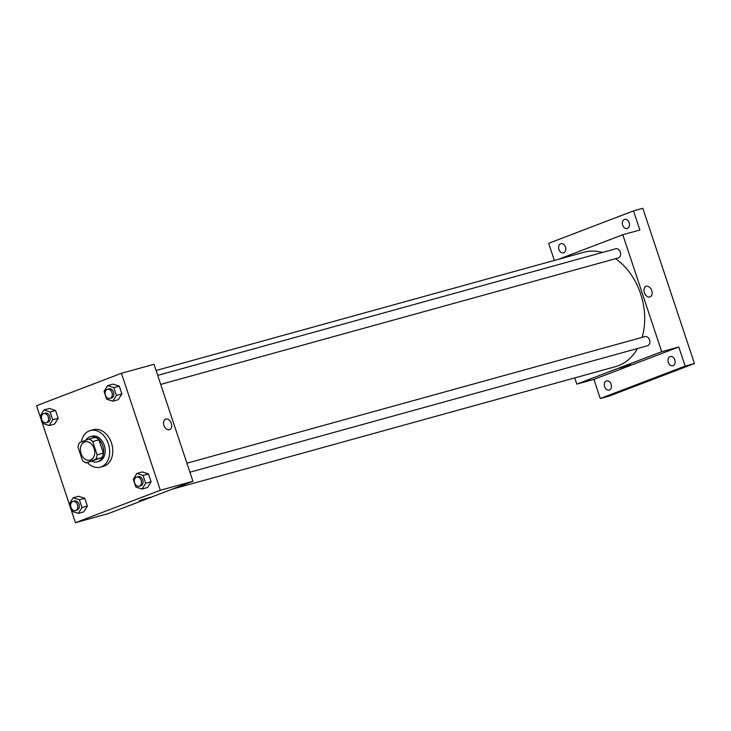<?xml version="1.0" encoding="UTF-8"?>
<svg xmlns="http://www.w3.org/2000/svg" width="731" height="731" viewBox="0 0 731 731"><rect width="100%" height="100%" fill="white"/><g stroke="black" fill="none" stroke-linecap="round" stroke-linejoin="round"><path stroke-width="1.1" d="M84.577 441.99A9.494 6.972 74.6 0 1 85.043 441.844A9.494 6.972 74.6 0 1 94.29 449.136A9.494 6.972 74.6 0 1 90.105 460.137A9.494 6.972 74.6 0 1 80.94 453.165A9.494 6.972 74.6 0 1 84.577 441.99M78.034 447.198L82.42 460.393A12.747 9.366 74.6 0 0 86.148 462.942L95.724 459.287A12.747 9.366 74.6 0 0 97.113 454.783L92.718 441.588A12.747 9.366 74.6 0 0 88.99 439.039L79.414 442.694A12.747 9.366 74.6 0 0 78.034 447.198M97.113 454.783L103.318 453.074L98.932 439.87L92.718 441.588M98.932 439.87A12.747 9.366 74.6 0 0 95.204 437.321L88.99 439.039M103.318 453.074A12.747 9.366 74.6 0 1 101.938 457.569L95.724 459.287M86.148 462.942L101.938 457.569M91.932 461.343A13.057 9.585 -105.4 0 0 97.26 461.855A13.057 9.585 -105.4 0 0 102.76 445.846A13.057 9.585 -105.4 0 0 90.306 436.69A13.057 9.585 -105.4 0 0 85.719 440.29M90.306 436.69L91.859 436.261A13.057 9.585 74.6 0 1 104.314 445.417A13.057 9.585 74.6 0 1 98.813 461.425L97.26 461.855M81.305 441.972A18.988 13.944 74.6 0 1 89.346 430.851A18.988 13.944 74.6 0 1 90.278 430.541A18.988 13.944 74.6 0 1 108.773 445.133A18.988 13.944 74.6 0 1 100.394 467.146A18.988 13.944 74.6 0 1 87.418 462.595M90.278 430.541L93.385 429.691A18.988 13.944 74.6 0 1 111.88 444.274A18.988 13.944 74.6 0 1 103.5 466.287L100.394 467.146M142.061 489.021L147.498 487.522L151.098 481.756L148.503 473.962L142.307 471.934L136.88 473.441L133.28 479.207L135.865 487.001L142.061 489.021L145.661 483.255L143.066 475.461L136.88 473.441M78.345 513.363L83.782 511.855L87.382 506.09L84.787 498.304L78.601 496.276L73.164 497.774L69.564 503.54L72.159 511.334L78.345 513.363L81.945 507.597L79.359 499.803L73.164 497.774M75.457 522.683L160.327 490.263L121.419 373.294L36.55 405.714L75.457 522.683L108.06 513.674L192.92 481.254L160.327 490.263M112.848 401.2L118.285 399.702L121.885 393.936L119.29 386.142L113.095 384.113L107.667 385.621L104.067 391.387L106.653 399.181L112.848 401.2L116.448 395.434L113.853 387.64L107.667 385.621M49.132 425.543L54.569 424.044L58.169 418.269L55.574 410.484L49.379 408.455L43.951 409.954L40.351 415.72L42.946 423.514L49.132 425.543L52.733 419.777L50.137 411.982L43.951 409.954M192.92 481.254L154.013 364.285L121.419 373.294M165.635 419.11A5.638 3.819 -110.9 0 1 165.873 419.037A5.638 3.819 -110.9 0 1 171.273 423.185A5.638 3.819 -110.9 0 1 169.656 429.645A5.638 3.819 -110.9 0 1 164.082 425.744A5.638 3.819 -110.9 0 1 165.635 419.11A5.638 3.819 -110.9 0 1 165.873 419.037A5.638 3.819 -110.9 0 1 171.273 423.185A5.638 3.819 -110.9 0 1 169.656 429.645M140.982 500.095L150.019 497.299L140.982 500.095M150.019 497.29L139.319 500.854M156.078 370.498L584.005 252.232A59.33 43.586 74.6 0 1 602.463 252.46M615.52 258.701A59.33 43.586 74.6 0 1 642.129 337.393M637.496 348.523A59.33 43.586 74.6 0 1 615.621 366.615L172.315 489.13M644.779 336.671A4.742 3.491 74.6 0 1 645.016 336.589A4.742 3.491 74.6 0 1 649.64 340.235A4.742 3.491 74.6 0 1 647.538 345.745L189.914 472.217M615.566 248.851A4.742 3.491 74.6 0 1 615.794 248.768A4.742 3.491 74.6 0 1 620.427 252.414A4.742 3.491 74.6 0 1 618.325 257.924L160.701 384.396M574.767 377.909L576.832 384.122L661.701 351.702L622.794 234.733L558.53 259.277M576.832 384.122L593.91 379.398L600.27 398.523L609.581 395.946L694.45 363.535L685.139 366.103L678.779 346.987L661.701 351.702M694.45 363.535L642.814 208.317L633.503 210.893L548.643 243.304L554.336 260.437M622.794 234.733L639.863 230.009L633.503 210.893M646.049 286.342A5.638 3.819 -110.9 0 1 646.286 286.269A5.638 3.819 -110.9 0 1 651.696 290.417A5.638 3.819 -110.9 0 1 650.078 296.877A5.638 3.819 -110.9 0 1 644.504 292.967A5.638 3.819 -110.9 0 1 646.058 286.342A5.638 3.819 -110.9 0 1 646.286 286.269A5.638 3.819 -110.9 0 1 651.696 290.417A5.638 3.819 -110.9 0 1 650.078 296.877M593.91 379.398L678.779 346.987M621.405 367.318L630.442 364.522L621.405 367.318M630.442 364.522L619.742 368.086M668.308 362.393A4.742 3.491 74.6 0 1 670.3 356.573A4.742 3.491 74.6 0 1 674.932 360.219A4.742 3.491 74.6 0 1 672.831 365.719A4.742 3.491 74.6 0 1 668.308 362.393M604.592 386.736A4.742 3.491 74.6 0 1 606.593 380.906A4.742 3.491 74.6 0 1 611.217 384.561A4.742 3.491 74.6 0 1 609.115 390.062A4.742 3.491 74.6 0 1 604.592 386.736M600.27 398.523L685.139 366.103M622.657 225.175A4.742 3.491 74.6 0 1 624.658 219.355A4.742 3.491 74.6 0 1 629.281 223.001A4.742 3.491 74.6 0 1 627.189 228.501A4.742 3.491 74.6 0 1 622.657 225.175M558.941 249.509A4.742 3.491 74.6 0 1 560.942 243.688A4.742 3.491 74.6 0 1 565.566 247.334A4.742 3.491 74.6 0 1 563.473 252.844A4.742 3.491 74.6 0 1 558.941 249.509M45.048 413.253A4.742 3.491 74.6 0 1 45.276 413.17A4.742 3.491 74.6 0 1 49.9 416.816A4.742 3.491 74.6 0 1 47.807 422.326L46.254 422.756A4.742 3.491 74.6 0 1 41.676 419.265A4.742 3.491 74.6 0 1 43.495 413.682A4.742 3.491 74.6 0 1 43.723 413.6A4.742 3.491 74.6 0 1 48.347 417.246A4.742 3.491 74.6 0 1 46.254 422.756M54.569 424.044L58.169 418.269L52.733 419.777M58.169 418.269L55.574 410.484L50.137 411.982M55.574 410.484L49.379 408.455M74.26 501.073A4.742 3.491 74.6 0 1 74.489 500.991A4.742 3.491 74.6 0 1 79.112 504.637A4.742 3.491 74.6 0 1 77.02 510.147L75.467 510.576A4.742 3.491 74.6 0 1 70.889 507.086A4.742 3.491 74.6 0 1 72.707 501.503A4.742 3.491 74.6 0 1 72.936 501.42A4.742 3.491 74.6 0 1 77.568 505.066A4.742 3.491 74.6 0 1 75.467 510.576M83.782 511.855L87.382 506.09L81.945 507.597M87.382 506.09L84.787 498.304L79.359 499.803M84.787 498.304L78.601 496.276M108.755 388.91A4.742 3.491 74.6 0 1 108.992 388.837A4.742 3.491 74.6 0 1 113.616 392.483A4.742 3.491 74.6 0 1 111.523 397.984L109.97 398.413A4.742 3.491 74.6 0 1 105.392 394.932A4.742 3.491 74.6 0 1 107.21 389.34A4.742 3.491 74.6 0 1 107.439 389.267A4.742 3.491 74.6 0 1 112.062 392.912A4.742 3.491 74.6 0 1 109.97 398.413M118.285 399.702L121.885 393.936L116.448 395.434M121.885 393.936L119.29 386.142L113.853 387.64M119.29 386.142L113.095 384.113M137.976 476.731A4.742 3.491 74.6 0 1 138.205 476.658A4.742 3.491 74.6 0 1 142.828 480.304A4.742 3.491 74.6 0 1 140.736 485.804L139.182 486.234A4.742 3.491 74.6 0 1 134.605 482.752A4.742 3.491 74.6 0 1 136.423 477.16A4.742 3.491 74.6 0 1 136.651 477.087A4.742 3.491 74.6 0 1 141.275 480.733A4.742 3.491 74.6 0 1 139.182 486.234M147.498 487.522L151.098 481.756L145.661 483.255M151.098 481.756L148.503 473.962L143.066 475.461M148.503 473.962L142.307 471.934M645.016 336.589L186.917 463.198M615.794 248.768L157.704 375.378M45.276 413.17L43.723 413.6M74.489 500.991L72.936 501.42M108.992 388.837L107.439 389.267M138.205 476.658L136.651 477.087"/></g></svg>
